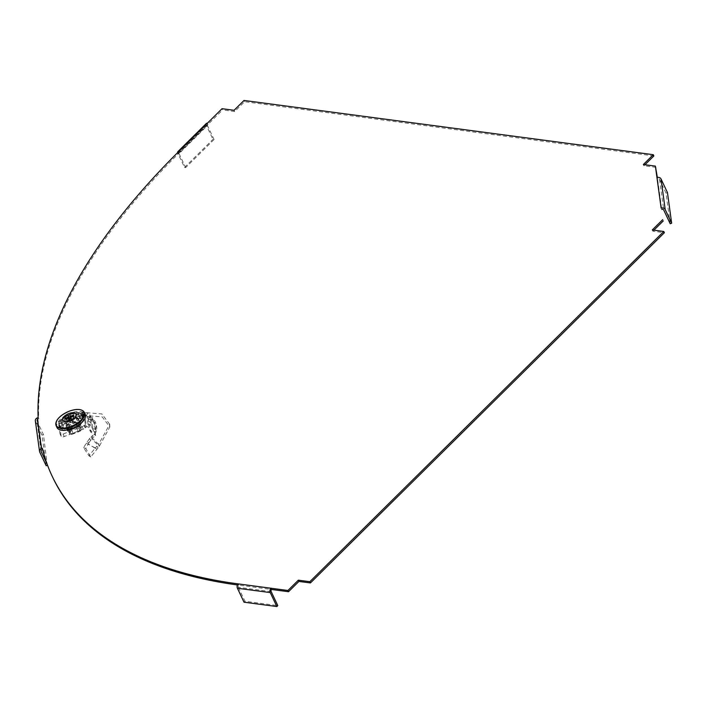 <?xml version="1.0" encoding="UTF-8"?>
<svg xmlns="http://www.w3.org/2000/svg" width="707" height="707" viewBox="0 0 707 707"><rect width="100%" height="100%" fill="white"/><g stroke="black" fill="none" stroke-linecap="round" stroke-linejoin="round"><path stroke-width="0.53" stroke-dasharray="3.54 2.65" d="M80.138 422.097A12.876 6.142 154.7 0 1 68.208 428.336A12.876 6.142 154.7 0 1 59.468 426.401A12.876 6.142 154.7 0 1 62.083 419.702A12.876 6.142 154.7 0 1 74.014 413.462A12.876 6.142 154.7 0 1 82.754 415.398A12.876 6.142 154.7 0 1 80.138 422.097M62.667 420.939A12.876 6.142 -25.3 0 0 60.051 427.647A12.876 6.142 -25.3 0 0 68.791 429.573A12.876 6.142 -25.3 0 0 80.722 423.334A12.876 6.142 -25.3 0 0 83.338 416.635A12.876 6.142 -25.3 0 0 74.597 414.7A12.876 6.142 -25.3 0 0 62.667 420.939M42.65 449.511L42.323 448.167M42.906 449.405A624.449 297.735 -25.3 0 0 52.742 477.411M237.437 584.954A624.449 297.735 -25.3 0 0 238.736 585.122L238.144 583.885M41.077 451.199L36.897 420.612A1.564 1.361 172.2 0 1 37.86 419.154L38.726 418.818A624.449 297.735 154.7 0 1 179.569 152.535L178.986 151.298M207.372 123.204L207.964 124.441A1.564 0.813 -134.7 0 0 207.451 124.573A1.564 0.813 -134.7 0 0 207.451 125.537L179.057 153.631A1.564 0.813 45.3 0 1 179.057 152.668A1.564 0.813 45.3 0 1 179.569 152.535L222.625 109.93L222.042 108.692M653.878 155.938L244.604 101.693L234.662 111.529L222.625 109.93M655.972 167.365L643.936 165.765L644.97 164.74M657.36 177.466L657.545 178.836L656.953 177.59M653.922 230.164L652.888 231.189L664.377 232.718M652.888 231.189L652.296 229.952M670.209 223.748L666.021 193.161L659.569 179.516A1.564 1.361 172.2 0 0 657.545 178.836L661.725 209.422M667.47 192.604L666.021 193.161M271.205 591.653L238.374 587.305A1.564 1.105 -82.5 0 1 238.736 585.122L271.559 589.479M238.374 587.305L244.967 601.259L277.798 605.607M244.021 602.196L244.967 601.259M35.35 420.815A3.12 2.713 172.2 0 0 35.553 421.513L39.742 452.1M36.897 420.612A1.564 1.361 172.2 0 0 37.003 420.957L43.454 434.602L47.095 464.048M46.194 465.754L42.005 435.159L35.553 421.513M42.005 435.159L43.454 434.602M244.604 101.693L244.012 100.456M38.726 418.818L38.134 417.581M234.662 111.529L234.079 110.283M643.936 165.765L643.352 164.528M206.347 123.46A3.12 1.626 -134.7 0 0 206.356 125.395L212.957 139.35L214.053 139.5L207.451 125.537M206.356 125.395L177.97 153.49L184.562 167.444L185.658 167.586L214.053 139.5M179.057 153.631L185.658 167.586M184.562 167.444L212.957 139.35M69.092 421.248L67.333 417.528L65.247 417.245A9.757 4.649 154.7 0 1 69.807 414.753A9.757 4.649 154.7 0 1 74.562 413.63L76.321 417.36A9.757 4.649 154.7 0 0 71.566 418.473A9.757 4.649 154.7 0 0 67.006 420.974L69.092 421.248L66.14 423.201L69.242 429.776L70.585 428.451L79.237 425.093L80.792 425.296L81.42 429.883L80.077 431.208L71.416 434.566L69.869 434.363L69.242 429.776M71.416 417.36A12.037 5.736 154.7 0 1 83.126 418.164A12.037 5.736 154.7 0 1 73.033 429.149A12.037 5.736 154.7 0 1 61.368 428.451A12.037 5.736 154.7 0 1 71.416 417.36M70.002 414.355A12.099 5.771 154.7 0 1 81.773 415.159A12.099 5.771 154.7 0 1 71.628 426.206A12.099 5.771 154.7 0 1 59.901 425.499A12.099 5.771 154.7 0 1 70.002 414.355M71.999 427.399A13.274 6.328 154.7 0 1 58.867 424.492A13.274 6.328 154.7 0 1 70.223 414.399A13.274 6.328 154.7 0 1 81.659 413.719A13.274 6.328 154.7 0 1 71.999 427.399M71.672 426.56A12.823 6.116 154.7 0 1 58.99 423.749A12.823 6.116 154.7 0 1 69.958 414.002A12.823 6.116 154.7 0 1 81.005 413.348A12.823 6.116 154.7 0 1 71.672 426.56M56.967 427.505A15.607 7.441 154.7 0 1 70.064 413.25A15.607 7.441 154.7 0 1 85.194 414.161M70.541 419.074L72.494 422.15A1.829 0.875 154.7 0 1 71.628 422.627A1.829 0.875 154.7 0 1 70.718 422.839L69.286 419.605M69.931 414.585L72.282 420.621A1.829 0.875 154.7 0 0 71.38 420.833A1.829 0.875 154.7 0 0 70.506 421.31L70.647 421.805L70.002 421.814A1.829 0.875 154.7 0 0 70.011 422.698A1.829 0.875 154.7 0 0 70.126 422.759L70.771 422.742M70.506 421.31L69.781 419.428M73.652 416.008L72.998 421.646A1.829 0.875 154.7 0 0 73.192 421.195L73.687 415.796M73.422 416.096L72.874 420.7A1.829 0.875 154.7 0 1 73.192 421.195M68.765 419.764L70.718 422.839M75.755 422.645A2.342 1.114 154.7 0 1 78.026 422.786A2.342 1.114 154.7 0 1 78.079 422.954L78.442 425.632A2.342 1.114 154.7 0 1 76.436 427.611L71.389 429.573A2.342 1.114 154.7 0 1 69.109 429.423A2.342 1.114 154.7 0 1 69.065 429.264L68.703 426.586A2.342 1.114 154.7 0 1 70.709 424.607L75.755 422.645L77.514 426.365A2.342 1.114 154.7 0 1 79.794 426.515A2.342 1.114 154.7 0 1 79.838 426.675L80.2 429.352A2.342 1.114 154.7 0 1 78.194 431.341L73.148 433.294A2.342 1.114 154.7 0 1 70.868 433.152A2.342 1.114 154.7 0 1 70.824 432.984L70.461 430.307A2.342 1.114 154.7 0 1 72.468 428.327L77.514 426.365M69.869 434.363L64.885 423.21L64.496 420.338L66.14 423.201M66.255 424.059L64.16 423.776A9.757 4.649 154.7 0 0 63.4 427.426A9.757 4.649 154.7 0 0 64.841 428.716L66.644 426.931M66.767 427.788L68.314 427.991L71.416 434.566M80.077 431.208L76.966 424.633L75.349 425.26L73.59 421.54L68.172 423.643L69.931 427.364L68.314 427.991M69.931 427.364L68.119 429.158A9.757 4.649 154.7 0 0 77.443 425.543L75.349 425.26M76.966 424.633L78.309 423.307L81.42 429.883M80.792 425.296L76.038 415.857L76.436 418.73L78.309 423.307M78.194 422.45L80.28 422.733A9.757 4.649 154.7 0 0 81.04 419.083A9.757 4.649 154.7 0 0 79.608 417.793L77.797 419.578M77.682 418.721L76.135 418.517L79.237 425.093M67.333 417.528L72.759 415.424L74.518 419.145L76.135 418.517M74.518 419.145L76.321 417.36M72.874 420.7L72.414 421.116L72.282 420.621M72.494 422.15L72.998 421.646M70.126 422.759L65.177 419.286M65.937 418.995L70.002 421.814M70.585 428.451L67.474 421.876M76.436 418.73L78.521 419.012L80.28 422.733M76.038 415.857L77.85 414.072L79.608 417.793M77.85 414.072A9.757 4.649 154.7 0 1 79.281 415.363A9.757 4.649 154.7 0 1 78.521 419.012M68.172 423.643L66.361 425.428L68.119 429.158M73.59 421.54L75.684 421.814L77.443 425.543M75.684 421.814A9.757 4.649 154.7 0 1 66.361 425.428M64.496 420.338L62.402 420.055L64.16 423.776M64.885 423.21L63.082 424.995L64.841 428.716M63.082 424.995A9.757 4.649 154.7 0 1 61.642 423.705A9.757 4.649 154.7 0 1 62.402 420.055M72.759 415.424L74.562 413.63M65.247 417.245L67.006 420.974M70.647 421.805L69.56 419.507M72.547 422.052L70.302 417.298M72.414 421.116L70.567 417.201M87.191 441.725L88.905 442.768L88.269 443.978L86.325 443.227L83.559 447.699L88.923 455.776L95.33 447.991L86.325 443.227L89.497 438.623L91.079 436.961L98.609 444.367L95.33 447.991L96.806 449.219L88.269 443.978L85.777 448.485L90.743 456.978L99.28 446.329L109.815 427.01L102.179 416.865L83.638 415.416L82.984 412.437L79.299 415.849L79.811 418.844L83.638 415.416M88.905 442.768L91.76 438.87L91.079 436.961L95.127 433.479L94.862 432.728L94.711 434.761L90.69 432.074L88.322 420.594L87.907 418.04L90.682 420.276L91.415 417.448L92.343 417.077L79.299 415.849M92.175 435.68L92.767 437.642L95.578 435.565L94.862 432.728L94.711 434.761L96.179 431.42C93.457 432.242 91.442 431.694 90.16 429.768M78.769 423.9L66.511 428.689L65.68 422.609L77.929 417.828L78.769 423.9L79.944 426.383L79.113 420.338L77.929 417.828L79.113 420.338M79.944 426.383L67.678 431.137L67.253 424.695L79.104 420.303M88.861 416.511L89.029 419.419L79.811 418.844M88.322 420.594C89.603 422.521 91.61 423.078 94.34 422.256L96.179 431.42C97.31 427.691 96.691 424.633 94.34 422.256L91.813 420.471L92.449 419.923L89.029 419.419M90.682 420.276L92.449 419.923L92.343 417.077L91.981 417.616L93.209 420.029L91.203 419.481L90.796 416.927L91.415 417.448M88.066 413.012L86.334 415.327L84.858 415.106L83.682 412.623A3.12 1.485 154.7 0 1 82.799 412.641L82.286 412.579A3.12 1.485 -25.3 0 0 80.183 412.923L61.182 420.294A3.12 1.485 -25.3 0 0 58.504 422.936L59.971 433.647A3.12 1.485 -25.3 0 0 60.033 433.859A3.12 1.485 -25.3 0 0 63.064 434.054L82.074 426.683A3.12 1.485 -25.3 0 0 84.045 425.446L84.486 425.013A3.12 1.485 154.7 0 1 85.291 424.368L83.682 412.623L88.066 413.012A4.684 4.074 -7.8 0 1 89.789 414.806L90.796 416.927L87.907 418.04L86.908 415.928L88.472 427.399A1.564 1.361 172.2 0 0 87.898 426.798L86.466 426.851L84.858 415.106A3.12 1.485 154.7 0 1 83.974 415.124L83.461 415.053A3.12 1.485 -25.3 0 0 81.358 415.398L62.357 422.768A3.12 1.485 -25.3 0 0 59.68 425.42L61.138 436.122A3.12 1.485 -25.3 0 0 61.2 436.343A3.12 1.485 -25.3 0 0 64.24 436.537L83.24 429.167A3.12 1.485 -25.3 0 0 85.22 427.929L85.662 427.488A3.12 1.485 154.7 0 1 86.466 426.851L85.291 424.368L89.63 424.483L87.898 426.798M86.334 415.327A1.564 1.361 -7.8 0 1 86.908 415.928M89.789 414.806L91.362 426.277L93.571 430.952L90.69 432.074L88.472 427.399M91.362 426.277A4.684 4.074 172.2 0 0 89.63 424.483M93.209 420.029L95.312 429.609L94.862 432.711L93.571 430.952L91.203 419.481M94.711 434.761L95.578 435.565L95.206 433.108M109.815 427.01L109.691 424.315L98.609 444.367L99.28 446.329L91.76 438.87L92.767 437.642M83.559 447.699L85.777 448.485M88.923 455.776L90.743 456.978M109.691 424.315L101.914 413.949L82.984 412.437M95.056 429.202L93.05 428.645M95.312 429.609C96.797 425.314 96.125 421.876 93.306 419.286M37.86 419.154L42.04 449.74M659.569 179.516L663.758 210.103M41.086 450.836L37.003 420.957M55.941 422.848A15.572 7.424 154.7 0 1 69.18 411.394A15.572 7.424 154.7 0 1 82.242 410.413M78.079 422.954L79.838 426.675M78.442 425.632L80.2 429.352M76.436 427.611L78.194 431.341M71.389 429.573L73.148 433.294M69.065 429.264L70.824 432.984M68.703 426.586L70.461 430.307M70.709 424.607L72.468 428.327M78.371 424.297L79.538 426.772M66.971 428.716L68.137 431.199M66.502 428.654L67.678 431.137M65.68 422.609L66.847 425.093M66.078 422.212L67.253 424.695M77.478 417.793L78.654 420.276M82.799 412.641L83.974 415.124M82.286 412.579L83.461 415.053M80.183 412.923L81.358 415.398M61.182 420.294L62.357 422.768M58.504 422.936L59.68 425.42M59.971 433.647L61.138 436.122M63.064 434.054L64.24 436.537M82.074 426.683L83.24 429.167M84.045 425.446L85.22 427.929M84.486 425.013L85.662 427.488M89.497 438.623L90.593 440.249M96.841 446.117L97.946 447.725M60.051 427.647L59.468 426.401M83.338 416.635L82.754 415.398M207.451 124.573L179.057 152.668M83.126 418.164L81.773 415.159M58.99 423.749L58.867 424.492M69.109 429.423L70.868 433.152M78.026 422.786L79.794 426.515M70.011 422.698L69.206 422.15M81.005 413.348L81.659 413.719M61.368 428.451L59.901 425.499M79.281 415.363L81.04 419.083M61.642 423.705L63.4 427.426M67.686 431.164L66.511 428.689M92.617 420.108L92.52 417.271M61.2 436.343L60.033 433.859"/><path stroke-width="1.06" d="M661.725 209.422A1.564 1.361 172.2 0 1 663.758 210.103L670.209 223.748L671.65 223.191L665.199 209.546A3.12 2.713 172.2 0 0 661.142 208.185L655.389 166.118L643.352 164.528L653.286 154.692L244.012 100.456L234.079 110.283L222.042 108.692L207.372 123.204A3.12 1.626 -134.7 0 0 206.347 123.46L177.961 151.554A3.12 1.626 45.3 0 1 178.986 151.298L207.372 123.204M309.834 581.702L310.426 582.948L664.377 232.718L663.785 231.472L309.834 581.702L298.345 580.182L287.935 590.486L288.518 591.724L271.559 589.479L270.975 588.233L287.935 590.486M178.986 151.298A624.449 297.735 154.7 0 0 38.134 417.581L37.268 417.917L41.457 448.503L42.323 448.167A624.449 297.735 -25.3 0 0 52.15 476.173L52.742 477.411A624.449 297.735 -25.3 0 0 237.437 584.954M52.15 476.173A624.449 297.735 -25.3 0 0 238.144 583.885L270.975 588.233A3.12 2.209 97.5 0 0 270.26 592.59L276.852 606.544L277.798 605.607L271.205 591.653A1.564 1.105 97.5 0 1 271.559 589.479M644.97 164.74L653.878 155.938L653.286 154.692M655.389 166.118L657.36 177.466M663.299 220.893L653.922 230.164M310.426 582.948L298.928 581.428L288.518 591.724M47.095 464.048L41.183 451.543A1.564 1.361 172.2 0 1 42.04 449.74L42.65 449.511M662.706 219.647L652.296 229.952L663.785 231.472M298.928 581.428L298.345 580.182M665.199 209.546L661.018 178.951A3.12 2.713 172.2 0 0 656.953 177.59M671.65 223.191L667.47 192.604L661.018 178.951M276.852 606.544L244.021 602.196L237.428 588.242A3.12 2.209 -82.5 0 1 238.144 583.885M41.457 448.503A3.12 2.713 172.2 0 0 39.742 452.1L46.194 465.754L47.528 465.233M37.268 417.917A3.12 2.713 172.2 0 0 35.35 420.815L39.53 451.411M177.97 153.49A3.12 1.626 45.3 0 1 177.961 151.554M82.242 410.413A15.572 7.424 154.7 0 1 84.266 412.305L85.194 414.161A15.607 7.441 154.7 0 1 72.158 428.548A15.607 7.441 154.7 0 1 56.967 427.505L56.118 425.614A15.572 7.424 154.7 0 1 55.941 422.848M68.853 413.533A7.45 3.553 154.7 0 1 76.232 414.505A7.45 3.553 154.7 0 1 69.852 420.824A7.45 3.553 154.7 0 1 62.463 419.843A7.45 3.553 154.7 0 1 68.853 413.533M73.422 416.096L73.519 415.062A4.684 2.236 154.7 0 1 73.687 415.796A4.684 2.236 154.7 0 1 73.652 416.008L70.302 417.298L70.541 419.074A4.684 2.236 154.7 0 1 69.666 419.472A4.684 2.236 154.7 0 1 68.765 419.764L68.526 417.987L65.177 419.286A4.684 2.236 154.7 0 1 65.044 418.35L65.937 418.995M69.781 419.428L68.155 415.274A4.684 2.236 154.7 0 1 69.931 414.585L70.17 416.361L73.519 415.062M65.044 418.35L68.393 417.05L68.155 415.274M69.286 419.605L68.526 417.987M69.56 419.507L68.393 417.05M70.567 417.201L70.17 416.361M237.428 588.242L270.26 592.59M41.183 451.543L41.086 450.836M84.266 412.305A15.572 7.424 154.7 0 1 71.266 426.648A15.572 7.424 154.7 0 1 56.118 425.614C55.19 420.365 59.512 415.583 69.092 411.262C76.789 408.558 81.853 408.902 84.266 412.305M69.083 411.262A15.395 7.344 154.7 0 1 84.354 413.286A15.395 7.344 154.7 0 1 71.151 426.348A15.395 7.344 154.7 0 1 55.888 424.324A15.395 7.344 154.7 0 1 69.083 411.262"/></g></svg>
